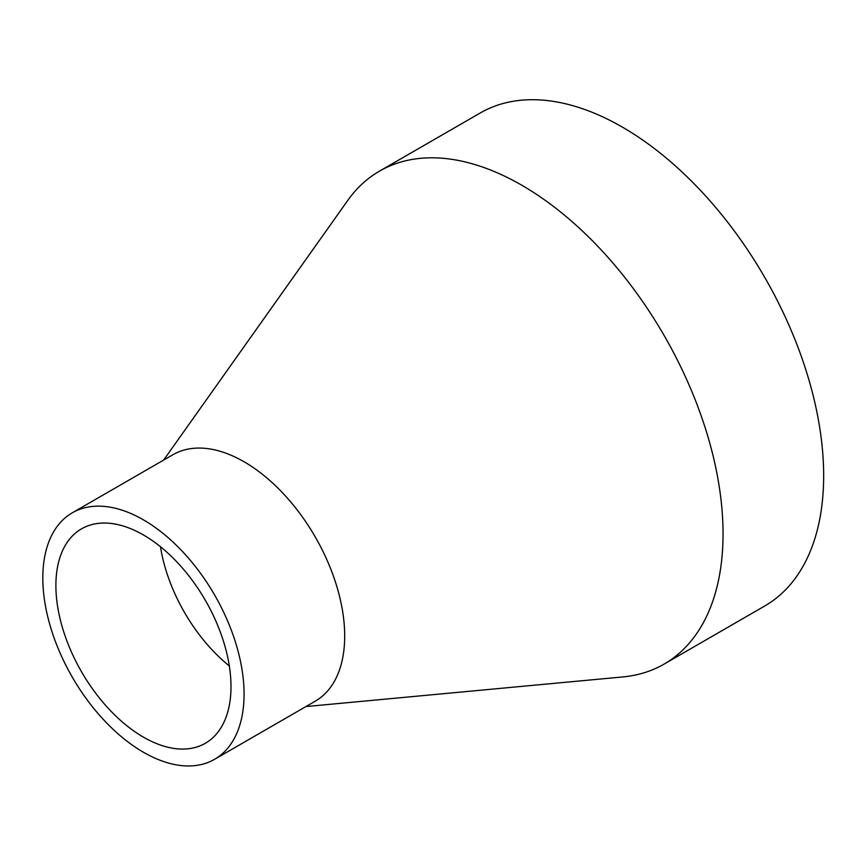 <?xml version="1.0" encoding="UTF-8"?>
<svg xmlns="http://www.w3.org/2000/svg" width="866" height="866" viewBox="0 0 866 866"><rect width="100%" height="100%" fill="white"/><g stroke="black" fill="none" stroke-linecap="round" stroke-linejoin="round"><path stroke-width="1.3" d="M229.306 665.943A123.806 71.477 60 0 1 160.491 546.749M143.442 737.15A123.806 71.477 60 0 1 62.558 628.045A123.806 71.477 60 0 1 81.534 528.834A123.806 71.477 60 0 1 143.442 534.971A123.806 71.477 60 0 1 224.326 644.066A123.806 71.477 60 0 1 205.339 743.277A123.806 71.477 60 0 1 143.442 737.15M143.442 519.86A142.305 82.162 60 0 1 236.407 645.267A142.305 82.162 60 0 1 214.595 759.298A142.305 82.162 60 0 1 143.442 752.251A142.305 82.162 60 0 1 50.477 626.854A142.305 82.162 60 0 1 72.289 512.813A142.305 82.162 60 0 1 143.442 519.86M72.289 512.813L172.919 454.726A142.305 82.162 60 0 1 244.071 461.773A142.305 82.162 60 0 1 337.036 587.17A142.305 82.162 60 0 1 315.224 701.2L214.595 759.298M163.642 460.073L347.775 200.414A284.611 164.324 60 0 1 379.492 171.132A284.611 164.324 60 0 1 521.797 185.237A284.611 164.324 60 0 1 707.728 436.031A284.611 164.324 60 0 1 664.092 664.103A284.611 164.324 60 0 1 622.892 676.92L305.947 706.559M379.492 171.132L480.11 113.045A284.611 164.324 60 0 1 622.416 127.14A284.611 164.324 60 0 1 808.346 377.944A284.611 164.324 60 0 1 764.721 606.005L664.092 664.103"/></g></svg>
